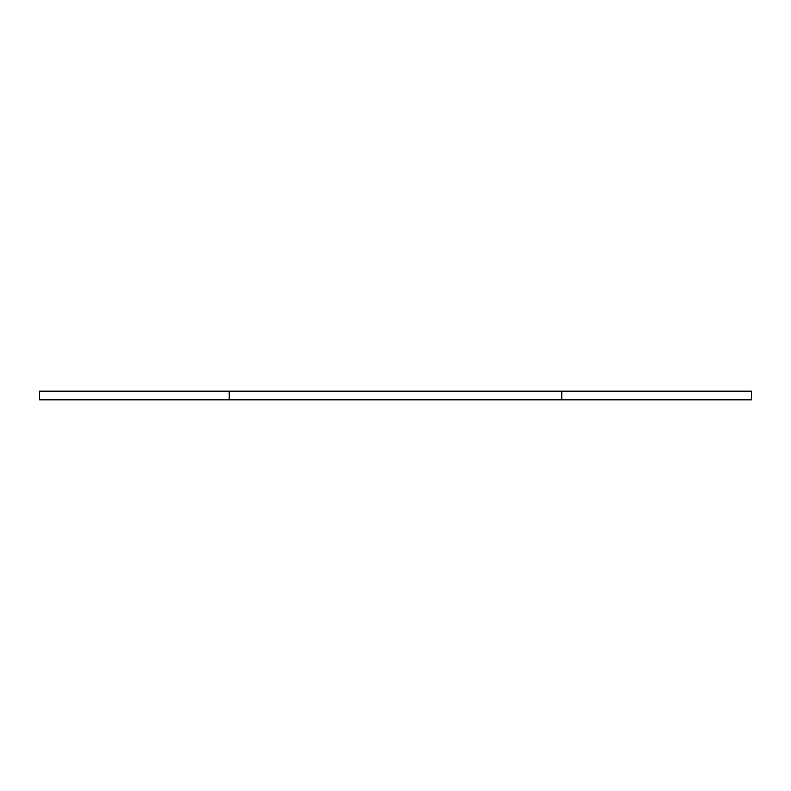 <?xml version="1.0" encoding="UTF-8"?>
<svg xmlns="http://www.w3.org/2000/svg" width="791" height="791" viewBox="0 0 791 791"><rect width="100%" height="100%" fill="white"/><g stroke="black" fill="none" stroke-linecap="round" stroke-linejoin="round"><path stroke-width="1.19" d="M39.55 391.169L751.45 391.169L561.788 391.169L561.788 399.831L751.45 399.831L229.212 399.831L561.788 399.831L561.788 391.169L39.55 391.169L39.55 399.831L229.212 399.831L229.212 391.169L229.212 399.831L39.55 399.831M751.45 391.169L751.45 399.831"/></g></svg>
